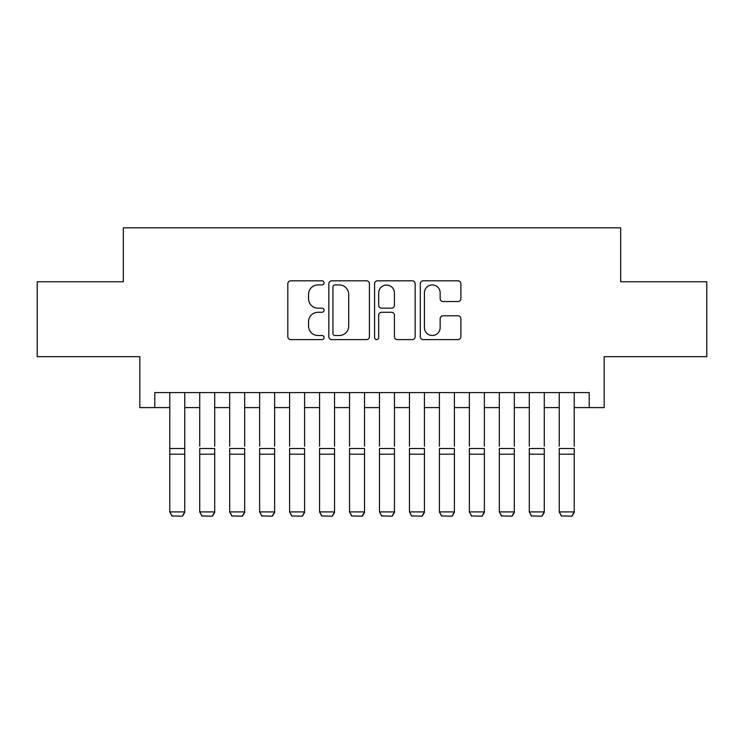 <?xml version="1.0" encoding="UTF-8"?>
<svg xmlns="http://www.w3.org/2000/svg" width="744" height="744" viewBox="0 0 744 744"><rect width="100%" height="100%" fill="white"/><g stroke="black" fill="none" stroke-linecap="round" stroke-linejoin="round"><path stroke-width="1.12" d="M324.068 282.869A2.055 2.055 0 0 0 322.003 280.804L290.764 280.804A2.939 2.939 0 0 0 287.826 283.743L287.826 336.679A2.939 2.939 0 0 0 290.764 339.617L322.003 339.617A2.055 2.055 0 0 0 324.068 337.562A2.055 2.055 0 0 0 322.003 335.507L317.967 335.507A9.412 9.412 0 0 1 308.555 326.095L308.555 321.687A9.412 9.412 0 0 1 317.967 312.275L322.003 312.275A2.055 2.055 0 0 0 324.068 310.211A2.055 2.055 0 0 0 322.003 308.156L317.967 308.156A9.412 9.412 0 0 1 308.555 298.744L308.555 294.336A9.412 9.412 0 0 1 317.967 284.924L322.003 284.924A2.055 2.055 0 0 0 324.068 282.869M457.941 301.543A2.939 2.939 0 0 0 460.88 298.595L460.88 283.743A2.939 2.939 0 0 0 457.941 280.804L423.243 280.804A2.939 2.939 0 0 0 420.304 283.743L420.304 336.679A2.939 2.939 0 0 0 423.243 339.617L457.941 339.617A2.939 2.939 0 0 0 460.88 336.679L460.88 318.739A2.939 2.939 0 0 0 457.941 315.8L443.089 315.8A2.939 2.939 0 0 0 440.15 318.739L440.15 327.639A7.868 7.868 0 0 1 432.283 335.507A7.868 7.868 0 0 1 424.415 327.639L424.415 292.792A7.868 7.868 0 0 1 432.283 284.924A7.868 7.868 0 0 1 440.15 292.792L440.15 298.595A2.939 2.939 0 0 0 443.089 301.543L457.941 301.543M154.789 407.582L154.789 392.599L589.211 392.599L589.211 407.582L604.184 407.582L604.184 356.655L706.8 356.655L706.8 281.753L620.663 281.753L620.663 227.822L123.337 227.822L123.337 281.753L37.2 281.753L37.2 356.655L139.816 356.655L139.816 407.582L169.772 407.582M369.424 283.743A2.939 2.939 0 0 0 366.485 280.804L331.787 280.804A2.939 2.939 0 0 0 328.848 283.743L328.848 336.679A2.939 2.939 0 0 0 331.787 339.617L366.485 339.617A2.939 2.939 0 0 0 369.424 336.679L369.424 283.743M377.515 280.804L412.213 280.804A2.939 2.939 0 0 1 415.152 283.743L415.152 336.679A2.939 2.939 0 0 1 412.213 339.617L397.361 339.617A2.939 2.939 0 0 1 394.422 336.679L394.422 315.214A2.939 2.939 0 0 0 391.483 312.275L381.635 312.275A2.939 2.939 0 0 0 378.687 315.214L378.687 337.562A2.055 2.055 0 0 1 376.631 339.617A2.055 2.055 0 0 1 374.576 337.562L374.576 283.743A2.939 2.939 0 0 1 377.515 280.804M184.754 407.582L199.736 407.582M214.709 407.582L229.691 407.582M244.674 407.582L259.647 407.582M274.629 407.582L289.611 407.582M304.594 407.582L319.567 407.582M334.549 407.582L349.531 407.582M364.514 407.582L379.487 407.582M394.469 407.582L409.451 407.582M424.433 407.582L439.406 407.582M454.389 407.582L469.371 407.582M484.353 407.582L499.326 407.582M514.309 407.582L529.291 407.582M544.264 407.582L559.246 407.582M574.229 407.582L589.211 407.582M335.023 284.924A2.055 2.055 0 0 0 332.959 286.979L332.959 333.442A2.055 2.055 0 0 0 335.023 335.507L339.283 335.507A9.412 9.412 0 0 0 348.694 326.095L348.694 294.336A9.412 9.412 0 0 0 339.283 284.924L335.023 284.924M394.422 292.941A7.868 7.868 0 0 0 386.555 285.073A7.868 7.868 0 0 0 378.687 292.941L378.687 305.217A2.939 2.939 0 0 0 381.635 308.156L391.483 308.156A2.939 2.939 0 0 0 394.422 305.217L394.422 292.941M184.754 392.599L184.754 512.449L182.503 516.178L172.022 515.955L182.503 516.178M172.022 516.178L169.772 511.909L184.754 511.909L182.503 515.955M169.772 392.599L169.772 511.909L172.022 515.955M199.736 392.599L199.736 446.233M214.709 392.599L214.709 446.233M229.691 392.599L229.691 446.233M244.674 392.599L244.674 446.233M259.647 392.599L259.647 446.233M274.629 392.599L274.629 446.233M289.611 392.599L289.611 446.233M304.594 392.599L304.594 446.233M214.709 454.203L199.736 454.203L199.736 448.53L214.709 448.53L214.709 512.449L212.468 516.178L201.977 515.955L212.468 516.178M201.977 516.178L199.736 511.909L214.709 511.909L212.468 515.955M199.736 454.203L199.736 511.909L201.977 515.955M244.674 454.203L229.691 454.203L229.691 448.53L244.674 448.53L244.674 512.449L242.423 516.178L231.942 515.955L242.423 516.178M231.942 516.178L229.691 511.909L244.674 511.909L242.423 515.955M229.691 454.203L229.691 511.909L231.942 515.955M274.629 454.203L259.647 454.203L259.647 448.53L274.629 448.53L274.629 512.449L272.388 516.178L261.897 515.955L272.388 516.178M261.897 516.178L259.647 511.909L274.629 511.909L272.388 515.955M259.647 454.203L259.647 511.909L261.897 515.955M304.594 454.203L289.611 454.203L289.611 448.53L304.594 448.53L304.594 512.449L302.343 516.178L291.862 515.955L302.343 516.178M291.862 516.178L289.611 511.909L304.594 511.909L302.343 515.955M289.611 454.203L289.611 511.909L291.862 515.955M319.567 392.599L319.567 446.233M334.549 392.599L334.549 446.233M334.549 454.203L319.567 454.203L319.567 448.53L334.549 448.53L334.549 512.449L332.308 516.178L321.817 515.955L332.308 516.178M321.817 516.178L319.567 511.909L334.549 511.909L332.308 515.955M319.567 454.203L319.567 511.909L321.817 515.955M349.531 392.599L349.531 446.233M364.514 392.599L364.514 446.233M364.514 454.203L349.531 454.203L349.531 448.53L364.514 448.53L364.514 512.449L362.263 516.178L351.782 515.955L362.263 516.178M351.782 516.178L349.531 511.909L364.514 511.909L362.263 515.955M349.531 454.203L349.531 511.909L351.782 515.955M379.487 392.599L379.487 446.233M394.469 392.599L394.469 446.233M394.469 454.203L379.487 454.203L379.487 448.53L394.469 448.53L394.469 512.449L392.218 516.178L381.737 515.955L392.218 516.178M381.737 516.178L379.487 511.909L394.469 511.909L392.218 515.955M379.487 454.203L379.487 511.909L381.737 515.955M409.451 392.599L409.451 446.233M424.433 392.599L424.433 446.233M424.433 454.203L409.451 454.203L409.451 448.53L424.433 448.53L424.433 512.449L422.183 516.178L411.692 515.955L422.183 516.178M411.692 516.178L409.451 511.909L424.433 511.909L422.183 515.955M409.451 454.203L409.451 511.909L411.692 515.955M439.406 392.599L439.406 446.233M454.389 392.599L454.389 446.233M454.389 454.203L439.406 454.203L439.406 448.53L454.389 448.53L454.389 512.449L452.138 516.178L441.657 515.955L452.138 516.178M441.657 516.178L439.406 511.909L454.389 511.909L452.138 515.955M439.406 454.203L439.406 511.909L441.657 515.955M469.371 392.599L469.371 446.233M484.353 392.599L484.353 446.233M484.353 454.203L469.371 454.203L469.371 448.53L484.353 448.53L484.353 512.449L482.103 516.178L471.612 515.955L482.103 516.178M471.612 516.178L469.371 511.909L484.353 511.909L482.103 515.955M469.371 454.203L469.371 511.909L471.612 515.955M499.326 392.599L499.326 446.233M514.309 392.599L514.309 446.233M514.309 454.203L499.326 454.203L499.326 448.53L514.309 448.53L514.309 512.449L512.058 516.178L501.577 515.955L512.058 516.178M501.577 516.178L499.326 511.909L514.309 511.909L512.058 515.955M499.326 454.203L499.326 511.909L501.577 515.955M529.291 392.599L529.291 446.233M544.264 392.599L544.264 446.233M544.264 454.203L529.291 454.203L529.291 448.53L544.264 448.53L544.264 512.449L542.023 516.178L531.532 515.955L542.023 516.178M531.532 516.178L529.291 511.909L544.264 511.909L542.023 515.955M529.291 454.203L529.291 511.909L531.532 515.955M559.246 392.599L559.246 446.233M574.229 392.599L574.229 446.233M574.229 454.203L559.246 454.203L559.246 448.53L574.229 448.53L574.229 512.449L571.978 516.178L561.497 515.955L571.978 516.178M561.497 516.178L559.246 511.909L574.229 511.909L571.978 515.955M559.246 454.203L559.246 511.909L561.497 515.955M184.754 448.53L169.772 448.53M184.754 454.203L169.772 454.203"/></g></svg>
